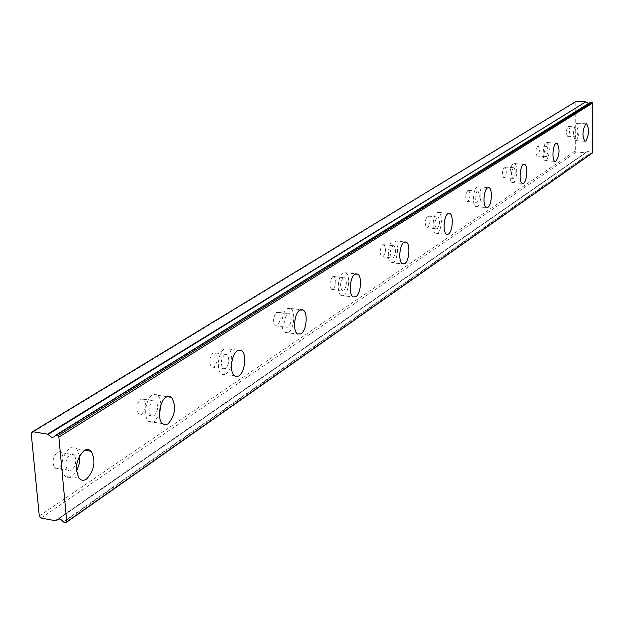 <?xml version="1.0" encoding="UTF-8"?>
<svg xmlns="http://www.w3.org/2000/svg" width="624" height="624" viewBox="0 0 624 624"><rect width="100%" height="100%" fill="white"/><g stroke="black" fill="none" stroke-linecap="round" stroke-linejoin="round"><path stroke-width="0.47" stroke-dasharray="3.12 2.34" d="M576.35 127.101L576.857 127.015C578.432 129.948 578.269 133.185 576.373 136.726L575.858 136.82C574.283 133.871 574.447 130.634 576.35 127.101M568.043 126.547L568.55 126.461C570.149 129.386 569.993 132.616 568.074 136.149L567.551 136.243C565.952 133.302 566.116 130.065 568.043 126.547M70.099 454.397L72.298 453.788L74.209 454.818C76.924 460.333 76.034 465.52 71.557 470.371L69.311 471.011L67.361 469.934C64.701 464.35 65.614 459.17 70.099 454.397M57.322 452.252L59.537 451.643L61.464 452.681C64.21 458.18 63.32 463.351 58.812 468.172L56.55 468.811L54.577 467.727C51.893 462.158 52.806 457.002 57.322 452.252M152.794 400.936L155.93 401.084C158.707 406.169 158.036 411.115 153.941 415.927L150.735 415.763C147.997 410.623 148.691 405.678 152.794 400.936M140.642 399.118L143.801 399.274C146.609 404.344 145.938 409.274 141.812 414.063L138.575 413.899C135.814 408.767 136.5 403.837 140.642 399.118M224.617 354.502L227.042 354.51C229.765 359.198 229.25 363.901 225.506 368.62L223.025 368.612C220.342 363.87 220.873 359.167 224.617 354.502M213.034 352.95L215.483 352.958C218.236 357.638 217.721 362.326 213.954 367.029L211.45 367.013C208.728 362.279 209.258 357.591 213.034 352.95M287.578 313.802L289.481 313.732C292.079 318.084 291.681 322.553 288.265 327.14L286.322 327.21C283.741 322.819 284.154 318.349 287.578 313.802M276.526 312.46L278.444 312.398C281.081 316.735 280.675 321.196 277.235 325.767L275.27 325.829C272.665 321.446 273.078 316.984 276.526 312.46M343.216 277.828L344.737 277.727C347.186 281.783 346.858 286.034 343.746 290.48L342.194 290.573C339.752 286.486 340.096 282.235 343.216 277.828M332.654 276.666L334.183 276.565C336.671 280.613 336.344 284.848 333.2 289.279L331.633 289.38C329.168 285.293 329.503 281.057 332.654 276.666M392.746 245.809L393.97 245.7C396.263 249.491 395.99 253.539 393.143 257.829L391.888 257.946C389.602 254.116 389.891 250.068 392.746 245.809M382.629 244.787L383.869 244.678C386.194 248.469 385.921 252.502 383.05 256.784L381.779 256.893C379.47 253.071 379.751 249.038 382.629 244.787M437.112 217.121L438.118 217.012C440.255 220.584 440.014 224.437 437.408 228.571L436.379 228.688C434.249 225.085 434.499 221.231 437.112 217.121M427.417 216.224L428.431 216.115C430.591 219.687 430.357 223.532 427.729 227.651L426.691 227.768C424.538 224.172 424.78 220.319 427.417 216.224M477.095 191.279L477.922 191.17C479.903 194.548 479.7 198.229 477.298 202.207L476.44 202.324C474.466 198.916 474.685 195.234 477.095 191.279M467.782 190.484L468.624 190.382C470.629 193.76 470.426 197.426 468 201.396L467.142 201.505C465.137 198.104 465.356 194.431 467.782 190.484M513.302 167.864L513.997 167.762C515.837 170.976 515.642 174.502 513.427 178.331L512.717 178.433C510.884 175.196 511.079 171.678 513.302 167.864M504.348 167.17L505.05 167.068C506.914 170.274 506.727 173.784 504.488 177.606L503.771 177.707C501.914 174.478 502.109 170.968 504.348 167.17M546.242 146.57L546.835 146.476C548.535 149.534 548.363 152.911 546.312 156.593L545.711 156.694C544.011 153.605 544.19 150.236 546.242 146.57M537.623 145.946L538.223 145.852C539.947 148.91 539.776 152.272 537.709 155.945L537.1 156.047C535.376 152.966 535.556 149.604 537.623 145.946M590.476 102.328L588.479 103.529M576.381 140.462C579.758 134.144 580.039 128.396 577.231 123.201L576.342 123.349C572.957 129.62 572.653 135.377 575.453 140.626L576.381 140.462M79.544 455.77L76.783 448.89C74.701 446.745 72.283 446.503 69.529 448.165C61.55 456.596 59.912 465.8 64.6 475.761C66.76 478.093 69.264 478.351 72.127 476.557L76.502 471.479M161.039 404.508L160.126 399.017L158.27 395.725L155.657 394.251L152.35 395.086C145.712 398.759 143.138 416.98 148.637 421.442L151.367 422.674L154.378 421.73L159.409 414.453M225.857 374.096C231.972 370.555 233.922 352.42 228.548 349.003L224.273 348.988C218.166 352.318 216.083 370.539 221.411 374.072L223.548 374.868L225.857 374.096M288.538 332.319C294.146 329.121 295.745 311.189 290.659 308.482L287.305 308.591C281.697 311.602 279.989 329.636 285.043 332.436L288.538 332.319M343.949 295.378C349.089 292.484 350.446 274.864 345.68 272.727L343.013 272.891C337.865 275.621 336.43 293.35 341.164 295.558L343.949 295.378M393.299 262.493C398.011 259.865 399.181 242.627 394.75 240.926L392.59 241.121C387.871 243.594 386.63 260.941 391.045 262.696L393.299 262.493M437.518 233.017C441.847 230.63 442.876 213.814 438.773 212.464L436.995 212.659C432.666 214.906 431.574 231.839 435.677 233.228L437.518 233.017M477.376 206.45C481.361 204.282 482.29 187.902 478.483 186.826L477.009 187.013C473.023 189.056 472.048 205.553 475.847 206.653L477.376 206.45M513.482 182.387C517.156 180.406 518.006 164.471 514.48 163.613L513.248 163.792C509.566 165.656 508.677 181.701 512.195 182.575L513.482 182.387M546.343 160.485C549.978 153.925 550.29 147.927 547.256 142.498L546.218 142.662C542.818 144.37 541.991 159.97 545.259 160.657L546.343 160.485M39.304 515.978L575.305 150.922L575.195 102.305L31.2 433.251M592.145 153.208L590.725 153.098L63.671 522.28M575.305 150.922L576.326 152.045L585.733 152.74L586.927 151.71L588.424 151.468L590.725 153.098M576.225 101.299L575.195 102.305M41.075 518.053L576.326 152.045M586.006 152.599L58.555 518.996M63.227 521.937L590.46 152.927M55.825 520.814L585.733 152.74M568.55 126.461L576.857 127.015M61.464 452.681L74.209 454.818M143.801 399.274L155.93 401.084M215.483 352.958L227.042 354.51M278.444 312.398L289.481 313.732M334.183 276.565L344.737 277.727M383.869 244.678L393.97 245.7M428.431 216.115L438.118 217.012M468.624 190.382L477.922 191.17M505.05 167.068L513.997 167.762M538.223 145.852L546.835 146.476M589.68 103.163L54.015 436.94M577.231 123.201L586.178 123.794M76.783 448.89L84.661 450.2M157.88 395.343L166.928 396.685M228.548 349.003L238.243 350.29M290.659 308.482L300.651 309.676M345.68 272.727L355.75 273.819M394.75 240.926L404.758 241.925M438.773 212.464L448.625 213.361M478.483 186.826L488.14 187.629M514.48 163.613L523.91 164.338M547.256 142.498L556.452 143.153M567.551 136.243L575.858 136.82M54.577 467.727L67.361 469.934M138.575 413.899L150.735 415.763M211.45 367.013L223.025 368.612M275.27 325.829L286.322 327.21M331.633 289.38L342.194 290.573M381.779 256.893L391.888 257.946M426.691 227.768L436.379 228.688M467.142 201.505L476.44 202.324M503.771 177.707L512.717 178.433M537.1 156.047L545.711 156.694M586.669 151.874L57.143 519.503M575.453 140.626L584.836 141.289M64.6 475.761L79.108 478.288M148.637 421.442L162.419 423.587M221.411 374.072L234.53 375.905M285.043 332.436L297.554 334.012M341.164 295.558L353.114 296.93M391.045 262.696L402.48 263.897M435.677 233.228L446.636 234.281M475.847 206.653L486.361 207.589M512.195 182.575L522.311 183.409M545.259 160.657L554.993 161.398M585.92 152.685L58.648 518.996"/><path stroke-width="0.94" d="M590.569 102.227L55.263 435.482L54.015 436.94L51.8 437.354L48.032 434.476L585.718 101.876L576.225 101.299L32.643 431.691L31.2 433.251L39.304 515.978L41.075 518.053L55.825 520.814L57.143 519.503C59.342 518.427 61.37 519.238 63.227 521.937L65.902 522.701L66.776 521.812L58.882 437.065L57.79 435.802L55.536 435.435L590.749 102.188L55.474 435.427M588.479 103.529L585.983 102.055M585.749 141.125C589.095 134.792 589.384 129.02 586.622 123.817L585.741 123.973C582.387 130.26 582.083 136.032 584.836 141.289L585.749 141.125M86.557 479.068C94.458 470.34 96.01 461.081 91.213 451.292C89.154 449.14 86.759 448.906 84.029 450.575C76.112 459.061 74.474 468.296 79.108 478.288C81.245 480.62 83.725 480.878 86.557 479.068M76.502 471.479L79.232 463.827L79.544 455.77M168.106 423.86C175.336 415.225 176.498 406.396 171.608 397.371L169.01 396.24L166.132 397.121C159.557 400.826 156.983 419.117 162.419 423.587L165.118 424.819L168.106 423.86M159.409 414.453L161.039 404.508M238.93 375.921C244.99 372.356 246.94 354.159 241.628 350.743L237.401 350.735C231.348 354.089 229.258 372.372 234.53 375.905L236.644 376.693L238.93 375.921M301.01 333.887C306.563 330.673 308.17 312.679 303.147 309.98L299.824 310.097C294.278 313.123 292.555 331.219 297.554 334.012L301.01 333.887M355.875 296.751C360.961 293.842 362.318 276.167 357.614 274.022L354.97 274.193C349.885 276.939 348.434 294.723 353.114 296.93L355.875 296.751M404.711 263.687C409.367 261.05 410.545 243.758 406.177 242.065L404.032 242.26C399.368 244.741 398.12 262.15 402.48 263.897L404.711 263.687M448.461 234.07C452.735 231.676 453.781 214.804 449.725 213.455L447.97 213.658C443.687 215.912 442.588 232.892 446.636 234.281L448.461 234.07M487.874 207.379C491.813 205.202 492.757 188.776 488.998 187.707L487.547 187.894C483.6 189.953 482.617 206.489 486.361 207.589L487.874 207.379M523.575 183.214C527.21 181.225 528.076 165.243 524.589 164.393L523.372 164.572C519.737 166.444 518.833 182.536 522.311 183.409L523.575 183.214M556.062 161.218C559.666 154.643 559.978 148.629 556.998 143.192L555.968 143.356C552.607 145.072 551.764 160.711 554.993 161.398L556.062 161.218M65.902 522.701L592.145 153.208L592.761 152.623L592.8 102.952L592.176 102.274L590.749 102.188M585.718 101.876L47.588 434.132L48.032 434.476M47.588 434.132L32.643 431.691M58.882 437.065L592.8 102.952M592.761 152.623L66.776 521.812M57.79 435.802L592.176 102.274M58.555 518.996L56.222 520.627M586.178 123.794L586.622 123.817M84.661 450.2L91.213 451.292M166.928 396.685L171.608 397.371M238.243 350.29L241.628 350.743M300.651 309.676L303.147 309.98M355.75 273.819L357.614 274.022M404.758 241.925L406.177 242.065M448.625 213.361L449.725 213.455M488.14 187.629L488.998 187.707M523.91 164.338L524.589 164.393M556.452 143.153L556.998 143.192M58.648 518.996L56.113 520.759"/></g></svg>
